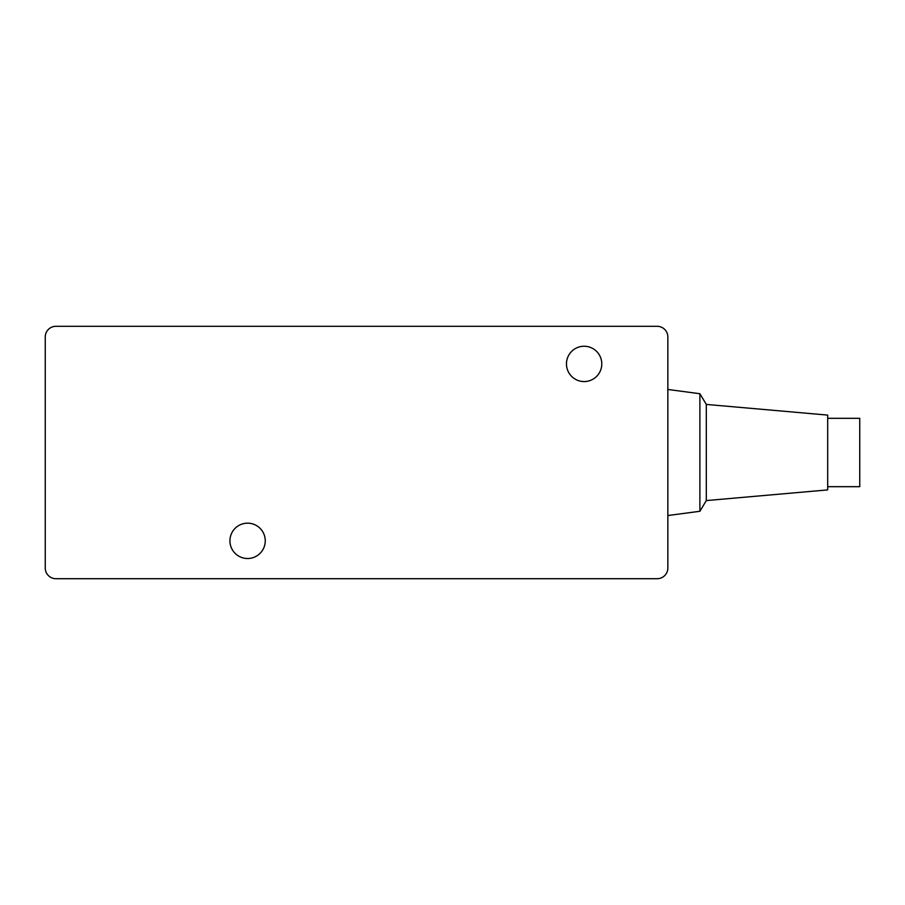<?xml version="1.0" encoding="UTF-8"?>
<svg xmlns="http://www.w3.org/2000/svg" width="905" height="905" viewBox="0 0 905 905"><rect width="100%" height="100%" fill="white"/><g stroke="black" fill="none" stroke-linecap="round" stroke-linejoin="round"><path stroke-width="1.36" d="M827.69 418.314L859.75 418.314L859.75 486.686L827.69 486.686M706.307 500.578L827.69 489.899L827.69 415.101L706.307 404.422L699.893 393.732L699.893 511.268L706.307 500.578L706.307 404.422M667.845 568.012A10.69 10.69 0 0 1 657.154 578.702L55.94 578.702A10.69 10.69 0 0 1 45.25 568.012L45.25 336.988A10.69 10.69 0 0 1 55.94 326.298L657.154 326.298A10.69 10.69 0 0 1 667.845 336.988L667.845 568.012L667.845 515.545L699.893 511.268M699.893 393.732L667.845 389.455L667.845 336.988M55.94 326.298L657.154 326.298M45.25 568.012L45.25 543.328M45.25 511.268L45.25 393.732M45.25 361.672L45.25 336.988M657.154 578.702L55.94 578.702M601.791 363.912A17.67 17.67 0 0 1 584.132 381.571A17.67 17.67 0 0 1 566.462 363.912A17.67 17.67 0 0 1 584.132 346.242A17.67 17.67 0 0 1 601.791 363.912M265.255 540.839A17.67 17.67 0 0 1 247.597 558.509A17.67 17.67 0 0 1 229.927 540.839A17.67 17.67 0 0 1 247.597 523.169A17.67 17.67 0 0 1 265.255 540.839"/></g></svg>
